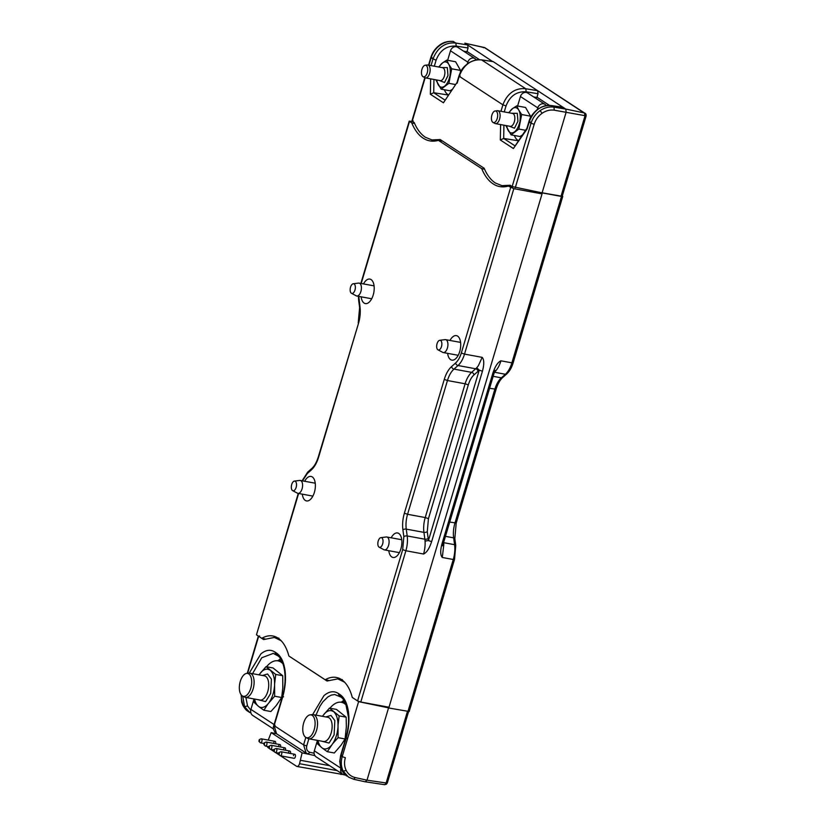 <?xml version="1.0" encoding="UTF-8"?>
<svg xmlns="http://www.w3.org/2000/svg" width="826" height="826" viewBox="0 0 826 826"><rect width="100%" height="100%" fill="white"/><g stroke="black" fill="none" stroke-linecap="round" stroke-linejoin="round"><path stroke-width="1.24" d="M380.931 537.633A4.915 2.499 100.4 0 1 381.819 537.85A4.915 2.499 100.4 0 1 382.686 543.807A4.915 2.499 100.4 0 1 379.165 547.184A4.915 2.499 100.4 0 1 379.051 547.122A4.915 2.499 100.4 0 1 377.998 541.908A4.915 2.499 100.4 0 1 380.931 537.633L386.279 536.972A6.556 3.325 100.4 0 1 386.805 536.993A6.556 3.325 100.4 0 1 387.466 537.251A6.556 3.325 100.4 0 1 388.747 544.716A6.556 3.325 100.4 0 1 384.431 549.889A6.556 3.325 100.4 0 1 383.925 549.713A6.556 3.325 100.4 0 1 383.78 549.62M525.522 130.271L518.842 129.042L521.671 114.525L518.552 109.744A12.824 6.505 -79.6 0 0 517.066 108.185A12.824 6.505 -79.6 0 0 512.719 108.443L508.651 112.718M518.552 109.744L516.735 105.842L512.719 108.443M495.135 110.973A5.896 2.994 100.4 0 1 496.209 111.231A5.896 2.994 100.4 0 1 497.242 118.386A5.896 2.994 100.4 0 1 493.029 122.434A5.896 2.994 100.4 0 1 492.885 122.351A5.896 2.994 100.4 0 1 491.635 116.105A5.896 2.994 100.4 0 1 495.135 110.973L497.283 110.715A6.556 3.325 100.4 0 1 497.82 110.725A6.556 3.325 100.4 0 1 498.47 110.994A6.556 3.325 100.4 0 1 499.761 118.448A6.556 3.325 100.4 0 1 495.445 123.621A6.556 3.325 100.4 0 1 494.939 123.446A6.556 3.325 100.4 0 1 494.784 123.353M516.735 105.842L525.563 107.473L530.498 116.156L530.333 118.025M522.094 135.165L519.915 136.496L511.087 134.875L518.842 129.042M521.671 114.525L530.498 116.156M506.152 126.192L511.087 134.875M518.955 110.457A12.824 6.505 100.4 0 1 519.926 121.112M514.206 132.108A12.824 6.505 100.4 0 1 508.372 130.807M514.835 131.633A12.824 6.505 -79.6 0 0 519.699 122.289M512.089 108.918A12.824 6.505 -79.6 0 0 509.157 112.811M506.772 125.707A12.824 6.505 -79.6 0 0 507.969 130.095M511.562 113.255L517.313 113.338L517.933 121.277L514.495 128.206L509.188 126.151M246.675 673.397L248.832 673.138A12.297 6.236 100.4 0 1 249.824 673.159A12.297 6.236 100.4 0 1 251.052 673.665A12.297 6.236 100.4 0 1 253.468 687.645A12.297 6.236 100.4 0 1 245.363 697.351A12.297 6.236 100.4 0 1 244.424 697.02L242.514 695.998A11.636 5.906 100.4 0 1 242.245 695.843A11.636 5.906 100.4 0 1 239.757 683.505A11.636 5.906 100.4 0 1 246.675 673.397A11.636 5.906 100.4 0 1 248.781 673.902A11.636 5.906 100.4 0 1 250.836 688.017A11.636 5.906 100.4 0 1 242.514 695.998M266.034 666.665L275.739 674.439L282.729 675.72L273.034 667.955L266.034 666.665L259.343 674.377A19.411 9.85 -79.6 0 0 259.023 674.863M275.739 674.439L274.593 683.928L274.666 696.225L281.656 697.505L282.802 688.017L282.729 675.72M254.005 698.941L254.181 702.472L258.93 706.695L263.886 710.236L270.876 711.527L276.307 705.466L281.656 697.505M274.666 696.225L267.965 703.928L263.886 710.236M270.783 670.888A19.411 9.85 100.4 0 1 274.593 683.928M274.469 686.489A19.411 9.85 100.4 0 1 269.235 702.286M269.648 669.969A19.411 9.85 -79.6 0 0 260.613 672.736M254.563 699.044A19.411 9.85 -79.6 0 0 257.795 705.776M258.93 706.695A19.411 9.85 -79.6 0 0 267.965 703.928M262.451 675.492L267.552 673.975L271.413 679.127L270.691 693.458L265.621 701.604L257.991 699.674M353.249 283.752A4.915 2.499 100.4 0 1 354.137 283.968A4.915 2.499 100.4 0 1 355.004 289.936A4.915 2.499 100.4 0 1 351.484 293.302A4.915 2.499 100.4 0 1 351.37 293.24A4.915 2.499 100.4 0 1 350.327 288.026A4.915 2.499 100.4 0 1 353.249 283.752L358.598 283.091A6.556 3.325 100.4 0 1 359.124 283.111A6.556 3.325 100.4 0 1 359.785 283.37A6.556 3.325 100.4 0 1 361.065 290.835A6.556 3.325 100.4 0 1 356.749 296.007A6.556 3.325 100.4 0 1 356.254 295.832A6.556 3.325 100.4 0 1 356.099 295.739M293.488 755.676A2.044 1.043 100.4 0 1 294.789 754.272A2.044 1.043 100.4 0 1 295.336 756.884A2.044 1.043 100.4 0 1 294.046 758.299L280.334 755.769A2.044 1.043 100.4 0 1 280.014 755.594L278.723 754.252L279.023 752.589L279.436 753.715L278.723 754.252M267.366 746.425A4.099 2.075 -79.6 0 0 268.192 747.747L269.803 748.79M270.649 749.347L274.738 752.021M275.595 752.579L279.684 755.253M280.541 755.811L296.565 766.291A4.099 2.075 100.4 0 0 296.978 766.456L343.348 774.582M337.204 770.637L299.549 763.699A4.099 2.075 100.4 0 1 296.978 766.456M340.694 774.416L343.007 774.282M299.549 763.699L302.099 752.837L271.176 732.631L268.243 740.096M288.542 752.455A2.044 1.043 100.4 0 1 289.843 751.04A2.044 1.043 100.4 0 1 290.442 753.467M283.607 749.223A2.044 1.043 100.4 0 1 284.898 747.809A2.044 1.043 100.4 0 1 285.497 750.235M278.661 745.992A2.044 1.043 100.4 0 1 279.952 744.577A2.044 1.043 100.4 0 1 280.561 747.003M273.716 742.76A2.044 1.043 100.4 0 1 275.006 741.345A2.044 1.043 100.4 0 1 275.616 743.782M300.592 760.323L329.605 765.671M276.627 733.798L271.176 732.631M302.099 752.837L314.892 755.604M360.26 701.924L387.084 706.901L388.778 708.006L542.331 192.923L512.151 186.562L531.035 123.219C532.687 118.015 535.702 113.833 540.08 110.653C544.53 107.638 549.145 106.471 553.916 107.153L565.748 109.053L537.612 90.664L525.78 88.764L481.682 59.947C470.417 58.883 462.963 66.194 459.225 76.281L460.144 75.93M358.598 701.646L388.561 707.861L367.002 780.178L355.366 777.607C351.277 776.636 348.221 774.251 346.218 770.462C344.328 766.58 344.039 762.336 345.351 757.731L342.212 756.626L358.598 701.646L353.755 698.414M247.635 673.283L258.652 636.33L259.57 635.979M387.218 783.027L385.329 784.421L386.124 782.986L387.311 782.955L408.581 711.63M281.201 640.759L274.387 637.424L263.628 639.582L258.786 636.35M384.317 784.576L385.329 784.421L384.317 784.576M343.193 771.102C341.066 766.704 340.735 761.882 342.212 756.626L340.931 755.8C339.424 760.767 339.713 765.568 341.799 770.183L348.51 777.08L343.193 771.102L346.218 770.462M355.366 777.607L353.569 779.197L348.51 777.08M407.445 711.444L386.124 782.986L367.002 780.178L365.206 781.768L384.596 784.69L386.403 784.235L387.311 782.955M249.844 712.601L246.065 709.792L243.123 705.693L241.357 698.837L241.46 695.172M344.618 682.214L337.803 678.879L327.044 681.027L290.339 656.969M249.245 673.107L260.882 653.903C265.765 649.928 270.37 649.246 274.697 651.869L276.617 653.129C280.974 656.185 283.772 661.925 285.011 670.34C286.095 678.92 285.311 687.841 282.637 697.134L274.139 725.641L276.555 733.746L306.105 753.064L303.586 744.887L305.826 737.391M312.662 714.562L323.937 695.657C328.944 691.414 333.673 690.629 338.113 693.313L340.033 694.573C344.246 697.526 347.013 703.019 348.324 711.052L348.438 711.785C349.522 720.344 348.727 729.275 346.063 738.578L340.931 755.8L341.85 755.449M249.834 712.59L244.527 706.612L242.741 696.122M308.335 753.993L306.105 753.064L308.119 753.901L309.915 752.31C307.179 751.309 306.116 749.203 306.725 745.981L308.862 738.805M245.9 697.443L247.552 705.982L250.743 710.112M343.874 700.169L341.716 701.955M278.29 660.501L280.458 658.725M337.968 678.91L344.339 681.915M274.542 637.455L280.912 640.47M275.068 725.29L274.139 725.641L303.586 744.887L306.725 745.981M274.087 749.358L275.77 748.573A2.044 1.043 100.4 0 1 276.142 748.511A2.044 1.043 100.4 0 1 276.689 751.133A2.044 1.043 100.4 0 1 275.399 752.548A2.044 1.043 100.4 0 1 275.068 752.362L273.778 751.02L274.087 749.358L274.49 750.483L273.778 751.02M294.417 481.093A4.915 2.499 100.4 0 1 295.305 481.31A4.915 2.499 100.4 0 1 296.173 487.278A4.915 2.499 100.4 0 1 292.652 490.644A4.915 2.499 100.4 0 1 292.538 490.582A4.915 2.499 100.4 0 1 291.495 485.368A4.915 2.499 100.4 0 1 294.417 481.093L299.766 480.433A6.556 3.325 100.4 0 1 300.292 480.453A6.556 3.325 100.4 0 1 300.953 480.722A6.556 3.325 100.4 0 1 302.244 488.176A6.556 3.325 100.4 0 1 297.918 493.349A6.556 3.325 100.4 0 1 297.422 493.174A6.556 3.325 100.4 0 1 297.267 493.081M273.623 729.079L252.735 715.43A6.061 5.111 -56.8 0 1 250.918 709.41L254.005 699.033M266.519 666.758A29.509 14.982 100.4 0 1 277.97 660.852A29.509 14.982 100.4 0 1 282.977 663.836M279.023 752.589L280.716 751.805A2.044 1.043 100.4 0 1 281.077 751.743A2.044 1.043 100.4 0 1 281.635 754.365A2.044 1.043 100.4 0 1 280.334 755.769M517.613 106.007L520.432 96.528A5.162 4.357 -56.8 0 1 527.638 93.008L544.984 104.344A5.162 4.357 123.2 0 0 537.788 107.865L537.292 109.538M546.182 105.625A5.162 4.357 123.2 0 0 544.984 104.344M518.325 140.544A19.256 9.778 100.4 0 1 514.35 135.474M310.101 714.851L312.249 714.583A12.297 6.236 100.4 0 1 313.24 714.614A12.297 6.236 100.4 0 1 314.469 715.11A12.297 6.236 100.4 0 1 316.885 729.09A12.297 6.236 100.4 0 1 308.79 738.795A12.297 6.236 100.4 0 1 307.85 738.465L305.93 737.453A11.636 5.906 100.4 0 1 305.661 737.288A11.636 5.906 100.4 0 1 303.183 724.96A11.636 5.906 100.4 0 1 310.101 714.851A11.636 5.906 100.4 0 1 312.207 715.347A11.636 5.906 100.4 0 1 314.262 729.461A11.636 5.906 100.4 0 1 305.93 737.453M329.46 708.119L339.156 715.884L346.156 717.174L336.45 709.41L329.46 708.119L322.76 715.822A19.411 9.85 -79.6 0 0 322.439 716.307M339.156 715.884L338.01 725.373L338.082 737.67L345.072 738.96L346.352 726.911L346.156 717.174M317.421 740.385L317.597 743.927L322.357 748.139L327.303 751.691L334.303 752.982L340.993 745.269L345.072 738.96M338.082 737.67L332.651 743.73L327.303 751.691M334.21 712.332A19.411 9.85 100.4 0 1 338.01 725.373M337.886 727.933A19.411 9.85 100.4 0 1 332.651 743.73M333.064 711.423A19.411 9.85 -79.6 0 0 324.029 714.18M317.989 740.488A19.411 9.85 -79.6 0 0 321.211 747.231M322.357 748.139A19.411 9.85 -79.6 0 0 331.391 745.382M325.867 716.937L330.968 715.43L334.84 720.571L334.107 734.903L329.047 743.049L321.407 741.118M269.142 746.126L270.825 745.341A2.044 1.043 100.4 0 1 271.196 745.279A2.044 1.043 100.4 0 1 271.744 747.902A2.044 1.043 100.4 0 1 270.453 749.316A2.044 1.043 100.4 0 1 270.123 749.13L268.832 747.788L269.142 746.126L269.544 747.251L268.832 747.788M463.572 51.14L467.609 51.883L479.545 59.678M533.544 96.869L537.571 97.613L549.486 105.398M363.502 283.917A12.462 6.319 100.4 0 1 369.862 279.085A12.462 6.319 100.4 0 1 371.101 279.591A12.462 6.319 100.4 0 1 373.548 293.757A12.462 6.319 100.4 0 1 365.34 303.586A12.462 6.319 100.4 0 1 364.101 303.08A12.462 6.319 100.4 0 1 361.127 296.813M304.67 481.259A12.462 6.319 100.4 0 1 311.03 476.426A12.462 6.319 100.4 0 1 312.269 476.932A12.462 6.319 100.4 0 1 314.716 491.098A12.462 6.319 100.4 0 1 306.508 500.928A12.462 6.319 100.4 0 1 305.269 500.422A12.462 6.319 100.4 0 1 302.295 494.154M391.183 537.798A12.462 6.319 100.4 0 1 397.533 532.966A12.462 6.319 100.4 0 1 398.782 533.472A12.462 6.319 100.4 0 1 401.23 547.638A12.462 6.319 100.4 0 1 393.021 557.467A12.462 6.319 100.4 0 1 391.772 556.961A12.462 6.319 100.4 0 1 388.798 550.694M450.005 340.457A12.462 6.319 100.4 0 1 456.365 335.624A12.462 6.319 100.4 0 1 457.614 336.13A12.462 6.319 100.4 0 1 460.061 350.296A12.462 6.319 100.4 0 1 451.853 360.126A12.462 6.319 100.4 0 1 450.604 359.62A12.462 6.319 100.4 0 1 447.63 353.352M539.667 192.313L542.052 193.873L389.005 707.232L360.786 702.038L405.886 550.756L423.552 554.019C426.629 552.687 429.324 548.578 431.626 541.67L482.436 371.246C484.273 364.256 484.181 359.63 482.178 357.359L464.511 354.106L513.824 188.669L542.052 193.873M328.376 680.335L325.196 679.757A51.801 26.298 100.4 0 1 336.275 677.434A51.801 26.298 100.4 0 1 352.279 697.454L357.596 700.923L360.786 702.038M325.196 679.757L288.863 656.009A51.801 26.298 100.4 0 0 272.848 635.989A51.801 26.298 100.4 0 0 261.78 638.302L264.96 638.89M442.643 141.143L438.41 140.358A66.72 33.866 100.4 0 1 429.809 140.874A66.72 33.866 100.4 0 1 411.771 122.95L409.231 121.143L412.628 121.525M411.771 122.95L414.611 123.466M484.573 169.196L481.734 168.669L438.41 140.358M512.781 186.893L508.372 186.077A66.72 33.866 100.4 0 1 499.771 186.593A66.72 33.866 100.4 0 1 481.734 168.669M513.824 188.669L508.372 186.077M358.794 296.379L359.971 306.704C360.652 312.052 360.167 317.607 358.494 323.369L318.619 457.139C316.864 462.839 314.427 467.124 311.299 469.984L307.251 473.566L302.502 480.856M298.609 493.473L256.463 634.833L261.78 638.302M357.596 700.923L402.696 549.651L403.842 536.693L402.902 529.858C402.221 524.5 402.716 518.945 404.379 513.194L444.264 379.413C446.009 373.713 448.446 369.428 451.585 366.568L455.622 362.986C458.058 360.766 459.958 357.431 461.321 353.001L510.633 187.564M256.463 634.833L298.258 493.411M461.321 353.001L464.511 354.106A19.669 9.984 100.4 0 1 458.007 365.526L475.673 368.778A19.669 9.984 -79.6 0 0 476.726 367.735A19.669 9.984 -79.6 0 0 478.46 365.515L482.178 357.359M476.726 367.735L479.235 370.141L482.436 371.246M478.048 371.318L474 374.901A2.457 1.776 48.5 0 0 471.625 372.361L475.673 368.778A2.457 1.776 48.5 0 1 478.048 371.318L479.235 370.141L428.436 540.565L431.626 541.67M474 374.901C471.563 377.121 469.674 380.456 468.311 384.885L428.436 518.666L427.279 531.624L428.436 540.565L425.049 541.071A19.669 9.984 100.4 0 1 423.552 554.019M340.89 768.356A6.061 5.111 123.2 0 0 342.749 774.261A6.061 5.111 123.2 0 0 345.485 774.974M342.749 774.261L316.151 756.874A6.061 5.111 -56.8 0 1 314.334 750.855L317.421 740.488M329.935 708.202A29.509 14.982 100.4 0 1 341.396 702.296A29.509 14.982 100.4 0 1 346.393 705.28M413.124 120.895L412.205 121.246L414.218 122.558C417.027 129.248 420.733 134.142 425.349 137.25L431.977 139.945L440.186 139.532L484.17 168.277C486.979 174.967 490.696 179.872 495.311 182.969L501.94 185.664L510.138 185.251L512.151 186.562M433.96 79.461L433.712 92.729L448.229 95.021M518.191 140.74L503.674 138.448L503.922 125.18M586.109 115.877L554.329 110.199L553.916 107.153L551.634 105.666C540.369 104.592 532.915 111.902 529.177 122L527.102 128.939L526.978 128.185L513.39 148.525L500.308 139.976L503.674 138.448L514.732 145.675M481.083 59.875L481.403 59.844C477.17 59.906 477.934 58.47 469.054 62.642C462.002 67.866 461.218 70.138 458.946 75.961L456.985 82.548L443.438 102.796L430.356 94.247L430.645 78.852M456.985 82.548L443.438 102.796M444.78 99.956L433.712 92.729L430.356 94.247M431.977 139.945L437.914 140.492M438.761 140.42L440.981 140.048M501.94 185.664L507.866 186.222M508.723 186.139L510.933 185.767M536.9 97.489L538.025 93.71L526.193 91.81C516.632 91.263 509.921 95.971 506.039 105.924L504.252 111.913M562.589 107.277L551.035 105.594M500.969 111.303L502.9 104.83C506.658 94.742 514.237 87.515 525.78 88.764L526.193 91.81M431.027 65.584L432.948 59.111C436.706 49.033 444.295 41.806 455.828 43.055L467.661 44.955L465.059 43.251L484.377 47.526L584.529 112.986L584.953 116.022L561.06 196.144L542.114 192.778L566.161 112.099L565.748 109.053L584.529 112.986A2.457 2.075 -56.8 0 1 585.128 113.234L585.128 113.234A2.457 2.075 -56.8 0 1 585.758 113.947L586.047 114.618L585.138 114.184M434.311 66.194L436.087 60.215L431.089 57.892C432.7 52.699 435.674 48.476 440.01 45.254C444.367 42.178 448.879 40.949 453.546 41.558L452.947 41.486M436.087 60.215C439.969 50.252 446.69 45.554 456.241 46.091L468.074 47.991L467.661 44.955L492.637 61.558M412.205 121.246L425.153 77.809M428.911 65.192L431.089 57.892L432.008 57.541M538.025 93.71L537.612 90.664L493.194 61.64L481.403 59.844L492.926 61.537M468.074 47.991L466.948 51.759M554.329 110.199C550.106 109.59 546.048 110.612 542.145 113.265C538.253 116.053 535.589 119.739 534.174 124.313L515.29 187.667M483.416 47.702L484.377 47.526L483.416 47.702M586.057 116.074L585.758 113.947M464.831 43.158L484.976 47.774A2.457 2.075 123.2 0 0 484.377 47.526M561.06 196.144L562.258 196.113L586.14 115.991L585.985 114.174L484.976 47.774M562.289 195.999L562.743 196.433L561.494 196.454L542.331 192.923M442.653 543.807L442.684 545.779L443.294 543.57L442.044 543.591C440.206 550.581 440.289 555.206 442.302 557.478L453.267 559.491A19.669 9.984 -79.6 0 0 454.589 544.685A2.457 1.156 -7.8 0 1 455.745 545.48L454.517 559.47L409.19 711.516L388.778 708.006M494.702 371.204L495.486 371.184A19.669 9.984 -79.6 0 0 500.928 360.817C497.851 362.149 495.156 366.259 492.854 373.166L494.103 373.145L495.073 370.327L494.093 371.545M495.486 371.184A19.669 9.984 100.4 0 1 494.423 372.237L505.388 374.261L501.351 377.843A19.669 9.984 -79.6 0 0 494.846 389.263L454.961 523.034A19.669 9.984 -79.6 0 0 453.65 537.85L454.589 544.685L443.614 542.661A19.669 9.984 100.4 0 1 443.81 544.53L442.302 557.478M443.81 544.53L443.066 544.293M447.651 60.288L450.48 50.799A5.162 4.357 -56.8 0 1 457.676 47.288L475.033 58.625A5.162 4.357 123.2 0 0 467.826 62.146L467.33 63.829M476.23 59.906A5.162 4.357 123.2 0 0 475.033 58.625M448.373 94.825A19.256 9.778 100.4 0 1 444.388 89.755M455.56 84.551L448.89 83.323L451.708 68.806L448.601 64.025A12.824 6.505 -79.6 0 0 447.114 62.466A12.824 6.505 -79.6 0 0 442.767 62.724L438.699 66.999M448.601 64.025L446.773 60.122L442.767 62.724M425.183 65.254A5.896 2.994 100.4 0 1 426.247 65.512A5.896 2.994 100.4 0 1 427.29 72.667A5.896 2.994 100.4 0 1 423.067 76.715A5.896 2.994 100.4 0 1 422.933 76.632A5.896 2.994 100.4 0 1 421.673 70.375A5.896 2.994 100.4 0 1 425.183 65.254L427.331 64.986A6.556 3.325 100.4 0 1 427.858 65.006A6.556 3.325 100.4 0 1 428.518 65.275A6.556 3.325 100.4 0 1 429.799 72.729A6.556 3.325 100.4 0 1 425.483 77.902A6.556 3.325 100.4 0 1 424.987 77.727A6.556 3.325 100.4 0 1 424.832 77.634L411.926 120.926M446.773 60.122L455.611 61.754L460.536 70.427L460.371 72.337M452.142 89.445L449.964 90.777L441.125 89.156L448.89 83.323M451.708 68.806L460.536 70.427M436.19 80.473L441.125 89.156M448.993 64.738A12.824 6.505 100.4 0 1 449.964 75.393M444.243 86.389A12.824 6.505 100.4 0 1 438.41 85.078M444.873 85.914A12.824 6.505 -79.6 0 0 449.736 76.57M442.137 63.199A12.824 6.505 -79.6 0 0 439.195 67.092M436.82 79.988A12.824 6.505 -79.6 0 0 438.017 84.376M441.6 67.536L447.351 67.618L447.971 75.558L444.543 82.486L439.225 80.432M264.196 742.894L265.879 742.109A2.044 1.043 100.4 0 1 266.251 742.047A2.044 1.043 100.4 0 1 266.798 744.67A2.044 1.043 100.4 0 1 265.507 746.085A2.044 1.043 100.4 0 1 265.187 745.899L263.886 744.567L264.196 742.894L264.599 744.019L263.886 744.567M259.25 739.662L260.933 738.878A2.044 1.043 100.4 0 1 261.305 738.816A2.044 1.043 100.4 0 1 261.863 741.438A2.044 1.043 100.4 0 1 260.562 742.853A2.044 1.043 100.4 0 1 260.242 742.667L258.941 741.335L259.25 739.662L259.653 740.788L258.941 741.335M439.762 340.291A4.915 2.499 100.4 0 1 440.65 340.508A4.915 2.499 100.4 0 1 441.518 346.466A4.915 2.499 100.4 0 1 437.997 349.842A4.915 2.499 100.4 0 1 437.883 349.78A4.915 2.499 100.4 0 1 436.83 344.566A4.915 2.499 100.4 0 1 439.762 340.291L445.111 339.631A6.556 3.325 100.4 0 1 445.637 339.651A6.556 3.325 100.4 0 1 446.288 339.909A6.556 3.325 100.4 0 1 447.578 347.374A6.556 3.325 100.4 0 1 443.263 352.547A6.556 3.325 100.4 0 1 442.757 352.372A6.556 3.325 100.4 0 1 442.602 352.279M281.573 660.697L281.645 660.717A30.335 15.395 -79.6 0 0 281.573 660.697A30.335 15.395 -79.6 0 0 277.154 660.738M344.989 702.152L345.061 702.172A30.335 15.395 -79.6 0 0 344.989 702.152A30.335 15.395 -79.6 0 0 340.58 702.193M495.445 123.621L510.21 126.347A6.556 3.325 -79.6 0 0 514.629 120.617A6.556 3.325 -79.6 0 0 513.225 113.709A6.556 3.325 -79.6 0 0 512.564 113.441L497.82 110.725M245.363 697.351L259.973 700.035A12.297 6.236 -79.6 0 0 267.541 692.219A12.297 6.236 -79.6 0 0 265.662 676.36A12.297 6.236 -79.6 0 0 264.434 675.854L249.824 673.159M348.634 777.163L353.569 779.197M248.265 711.568C247.377 710.649 246.447 711.279 242.896 705.435L243.123 705.693M314.087 753.229L309.915 752.31M346.982 738.237L346.063 738.578M340.033 694.573L341.375 697.268M339.455 696.008L338.113 693.313M315.986 715.12L319.93 706.261L322.914 701.77L327.87 696.917L331.309 695.1L334.716 694.521L340.766 697.01C342.305 697.784 343.926 699.911 345.65 703.401L348.5 717.329C348.882 723.318 347.983 730.287 345.784 738.268L340.653 755.48L339.723 761.686L341.799 770.183M282.637 697.134L283.566 696.783M276.617 653.129L277.949 655.813M274.697 651.869L276.029 654.564M273.365 653.356L261.759 657.754L252.56 673.665M244.527 706.612L247.552 705.982M274.098 724.557L250.918 709.41M520.432 96.528L537.788 107.865M308.79 738.795L323.4 741.49A12.297 6.236 -79.6 0 0 330.958 733.664A12.297 6.236 -79.6 0 0 329.078 717.804A12.297 6.236 -79.6 0 0 327.85 717.309L313.24 714.614M409.5 121.463L361.199 283.494M425.049 541.071A19.669 9.984 -79.6 0 0 424.863 539.202L407.197 535.95A19.669 9.984 100.4 0 1 405.886 550.756L402.696 549.651M455.622 362.986A2.457 1.776 48.5 0 0 458.007 365.526L453.959 369.108A2.457 1.776 48.5 0 1 451.585 366.568M444.264 379.413L447.455 380.528A19.669 9.984 100.4 0 1 453.959 369.108L471.625 372.361A19.669 9.984 -79.6 0 0 465.121 383.78L447.455 380.528L407.569 514.299L404.379 513.194M402.902 529.858A2.457 1.156 -7.8 0 1 406.258 529.115A19.669 9.984 100.4 0 1 407.569 514.299L425.235 517.551A19.669 9.984 -79.6 0 0 423.924 532.367L424.863 539.202A2.457 1.156 172.2 0 0 428.219 538.459M403.842 536.693A2.457 1.156 -7.8 0 1 407.197 535.95L406.258 529.115L423.924 532.367A2.457 1.156 172.2 0 0 427.279 531.624M307.251 473.566A2.457 1.776 -131.5 0 1 307.706 472.111L302.12 480.784M311.299 469.984A2.457 1.776 -131.5 0 1 311.753 468.528L307.706 472.111M318.619 457.139L318.34 456.819C316.657 462.188 314.458 466.091 311.753 468.528M358.494 323.369L318.34 456.819M359.971 306.704A2.457 1.156 172.2 0 0 359.62 307.417L358.226 323.049M359.031 299.869A2.457 1.156 172.2 0 0 358.68 300.581L359.62 307.417M468.311 384.885L465.121 383.78L425.235 517.551L428.436 518.666M340.818 768.159L314.334 750.855M527.102 128.939L513.39 148.525M500.308 139.976L500.597 124.571M506.039 105.924L502.9 104.83L459.225 76.281L457.16 83.189M530.096 121.649L529.177 122L531.035 123.219L534.174 124.313M440.01 45.254L439.577 45.162C443.283 42.24 447.847 41.011 453.267 41.455L455.828 43.055L456.241 46.091M540.08 110.653L542.145 113.265M561.494 196.454L511.893 362.841L500.928 360.817M454.517 559.47L453.267 559.491L407.941 711.537M492.854 373.166L442.044 543.591M506.73 373.951A2.457 1.776 48.5 0 1 505.388 374.261A19.669 9.984 -79.6 0 0 511.893 362.841L513.142 362.82C511.697 367.622 509.559 371.339 506.73 373.951L502.683 377.534C499.978 379.97 497.779 383.873 496.096 389.242L456.21 523.013L454.816 538.635L455.745 545.48M493.153 376.326L501.351 377.843A2.457 1.776 48.5 0 0 502.683 377.534M489.581 388.292L496.096 389.242M449.705 522.063L456.21 523.013M445.451 536.332L453.65 537.85A2.457 1.156 -7.8 0 1 454.816 538.635M450.48 50.799L467.826 62.146M425.483 77.902L440.248 80.628A6.556 3.325 -79.6 0 0 444.667 74.898A6.556 3.325 -79.6 0 0 443.263 67.99A6.556 3.325 -79.6 0 0 442.612 67.722L427.858 65.006M384.431 549.889L399.381 552.646M379.165 547.184L383.925 549.713M386.805 536.993L401.756 539.739M493.029 122.434L494.939 123.446M356.749 296.007L371.7 298.764M351.484 293.302L356.254 295.832M359.124 283.111L374.075 285.868M353.786 779.29L365.422 781.871M258.362 636.072L247.253 673.335M242.896 705.435L241.646 702.079L241.192 694.852M338.206 678.941L342.315 679.612M274.79 637.496L278.889 638.168M338.412 678.982L337.803 678.869M276.555 733.746C276.751 734.231 271.785 729.75 273.871 725.321L282.368 696.814C288.47 676.484 283.266 658.146 277.35 655.565L273.045 653.283M274.996 637.527L274.387 637.414M341.561 769.925C343.606 773.312 345.392 775.356 346.92 776.048M289.843 751.04L276.142 748.511M278.63 753.136L275.399 752.548M297.918 493.349L312.868 496.106M292.652 490.644L297.422 493.174M300.292 480.453L315.243 483.21M277.97 660.852L280.747 661.358M294.789 754.272L281.077 751.743M284.898 747.809L271.196 745.279M273.685 749.905L270.453 749.316M409.231 121.143L360.859 283.432M358.422 296.317L358.68 300.581M341.396 702.296L344.174 702.812M562.878 107.256L551.355 105.563C547.669 105.212 544.726 104.892 537.592 109.311C532.801 113.358 529.91 117.478 528.898 121.68L526.926 128.298M439.577 45.162C435.312 48.331 432.401 52.472 430.811 57.572L428.56 65.13M562.743 196.433L513.142 362.82M494.103 373.145L443.294 543.57M423.067 76.715L424.987 77.727M279.952 744.577L266.251 742.047M268.749 746.683L265.507 746.085M275.006 741.345L261.305 738.816M263.804 743.452L260.562 742.853M443.263 352.547L458.203 355.304M437.997 349.842L442.757 352.372M445.637 339.651L460.588 342.398"/></g></svg>
